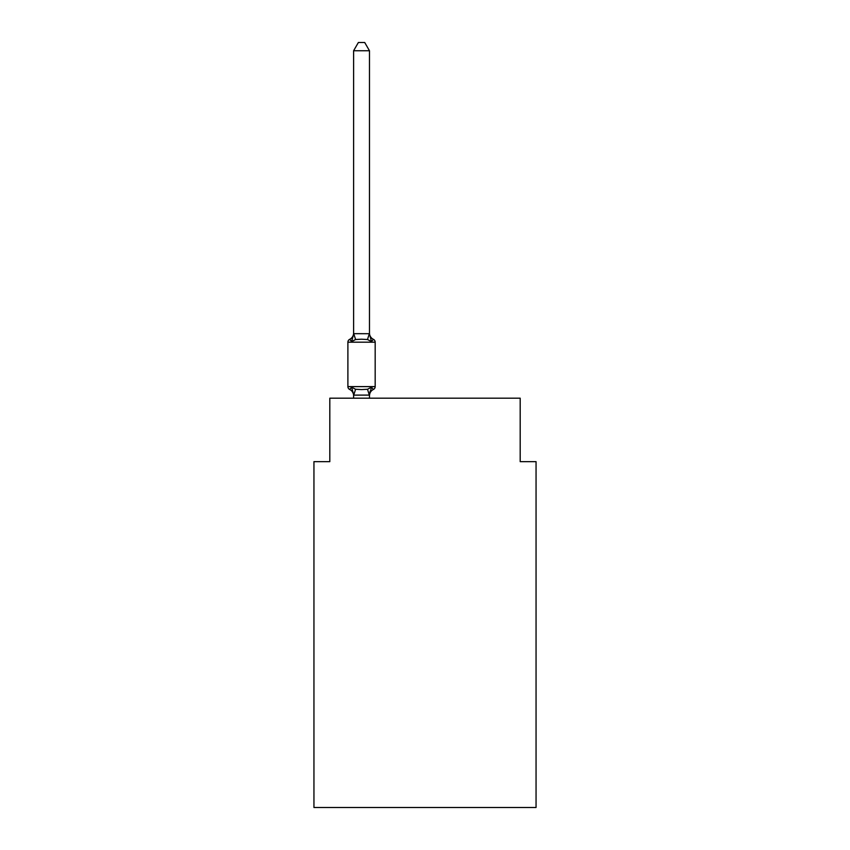 <?xml version="1.0" encoding="UTF-8"?>
<svg xmlns="http://www.w3.org/2000/svg" width="850" height="850" viewBox="0 0 850 850"><rect width="100%" height="100%" fill="white"/><g stroke="black" fill="none" stroke-linecap="round" stroke-linejoin="round"><path stroke-width="1.27" d="M536.053 807.5L536.053 461.646L520.189 461.646L520.189 398.193L329.811 398.193L329.811 461.646L313.947 461.646L313.947 807.5L536.053 807.5M369.474 50.745L353.611 50.745L358.371 42.5L364.714 42.5L369.474 50.745L369.474 333.997L371.461 341.562L373.405 339.331L371.461 341.562L373.405 339.331L371.461 341.562L373.405 339.331L371.461 341.562L373.405 339.331L371.461 341.562L373.405 339.331L371.461 341.562L373.405 339.331L371.461 341.562L373.405 339.331L371.461 341.562L373.405 339.331L371.461 341.562L373.405 339.331L371.461 341.562L373.405 339.331L371.461 341.562L373.405 339.331L371.461 341.562L373.405 339.331L371.461 341.562L367.498 339.522L361.537 339.203L355.587 339.522L351.624 341.562L349.679 339.331A6.981 6.981 0 0 0 353.611 333.051M353.611 395.739A6.981 6.981 0 0 0 349.679 389.459L351.624 387.228L349.679 389.459L351.624 387.228L349.679 389.459L351.624 387.228L349.679 389.459L351.624 387.228L349.679 389.459L351.624 387.228L349.679 389.459L351.624 387.228L349.679 389.459L351.624 387.228L349.679 389.459L351.624 387.228L349.679 389.459L351.624 387.228L349.679 389.459L351.624 387.228L349.679 389.459L351.624 387.228L349.679 389.459L351.624 387.228L349.679 389.459L351.624 387.228L349.679 389.459L351.624 387.228L349.679 389.459L351.624 387.228L349.679 389.459L351.624 387.228L349.679 389.459L351.624 387.228L349.679 389.459L351.624 387.228L349.679 389.459L351.624 387.228L349.679 389.459L351.624 387.228L349.679 389.459L351.624 387.228L349.679 389.459L351.624 387.228L349.679 389.459L351.624 387.228L349.679 389.459L351.624 387.228L355.587 389.268L361.537 389.587L367.498 389.268L371.461 387.228L373.405 389.459A3.177 3.177 0 0 0 375.179 386.612L375.179 342.189L347.894 342.189A3.177 3.177 0 0 1 349.679 339.331L351.624 341.562L349.679 339.331L351.624 341.562L349.679 339.331L351.624 341.562L349.679 339.331L351.624 341.562L349.679 339.331L351.624 341.562L349.679 339.331L351.624 341.562L349.679 339.331L351.624 341.562L349.679 339.331L351.624 341.562L349.679 339.331L351.624 341.562L349.679 339.331L351.624 341.562L349.679 339.331L351.624 341.562L349.679 339.331L351.624 341.562L349.679 339.331L351.624 341.562L353.738 333.668L369.474 333.71M369.474 395.739A6.981 6.981 0 0 1 373.405 389.459L371.461 387.228L373.405 389.459L371.461 387.228L373.405 389.459L371.461 387.228L373.405 389.459L371.461 387.228L373.405 389.459L371.461 387.228L373.405 389.459L371.461 387.228L373.405 389.459L371.461 387.228L373.405 389.459L371.461 387.228L373.405 389.459L371.461 387.228L373.405 389.459L371.461 387.228L373.405 389.459L371.461 387.228L373.405 389.459L371.461 387.228L373.405 389.459L371.461 387.228L369.474 395.091L353.738 395.123L351.624 387.228M369.474 394.804L370.217 391.064M353.611 333.71L353.611 50.745M371.461 341.562L373.405 339.331A3.177 3.177 0 0 1 375.179 342.189M369.474 395.091L369.474 398.193M349.679 389.459A3.177 3.177 0 0 1 347.894 386.612L375.179 386.612M347.894 342.189L347.894 386.612M353.611 398.193L353.611 395.091M369.474 333.051A6.981 6.981 0 0 0 373.405 339.331M355.587 389.268L353.738 395.123M367.498 389.268L369.346 395.123M353.738 333.668L355.587 339.522M369.346 333.668L367.498 339.522"/></g></svg>
